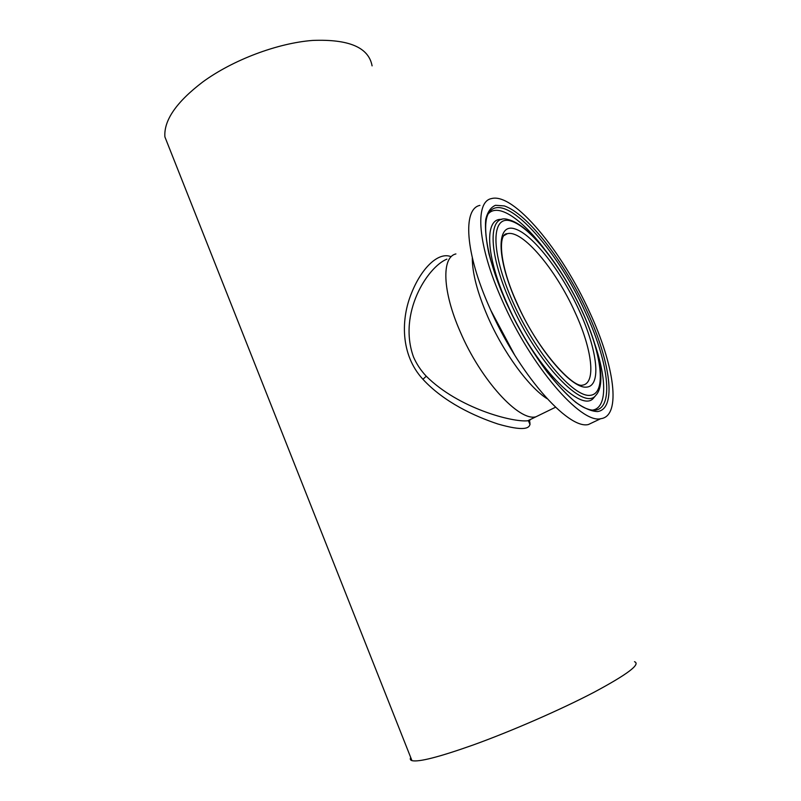 <?xml version="1.0" encoding="UTF-8"?>
<svg xmlns="http://www.w3.org/2000/svg" width="801" height="801" viewBox="0 0 801 801"><rect width="100%" height="100%" fill="white"/><g stroke="black" fill="none" stroke-linecap="round" stroke-linejoin="round"><path stroke-width="1.2" d="M446.888 259.134C427.524 266.973 397.727 313.331 413.506 356.976C416.6 364.075 420.855 370.493 426.272 376.22C458.532 408.4 512.82 422.507 527.769 420.775L531.834 418.793M529.181 420.084C533.055 429.807 522.632 431.118 497.922 424.009C474.502 416.25 444.014 402.182 422.918 379.274C399.979 354.392 401.121 318.177 411.484 293.226C421.486 267.935 438.558 251.434 451.103 256.71M555.524 407.238L535.949 416.79C519.148 421.706 480.78 380.155 460.225 331.734C442.232 290.963 441.491 257.051 455.919 253.937C441.491 257.051 442.232 290.963 460.225 331.734C480.78 380.155 519.148 421.706 535.949 416.79L527.779 420.775C529.761 420.765 530.372 420.465 529.611 419.884M634.502 661.696C641 664.139 627.453 674.362 593.841 692.364C560.69 709.706 511.328 731.253 472.88 745.09C438.918 757.105 418.613 762.292 411.954 760.63C410.282 760.109 409.862 759.068 410.723 757.506M372.085 65.872C368.77 47.479 348.966 38.999 312.67 40.43C277.637 43.084 232.981 59.865 202.783 81.942C176.39 102.057 163.764 120.36 164.886 136.861L169.582 148.726M479.929 205.386C462.648 208.701 464.95 252.515 489.551 307.504C517.917 373.066 568.159 429.967 588.445 424.51L595.253 421.286M502.267 300.585C530.963 366.417 580.935 423.889 600.69 418.703C621.916 416.33 614.217 364.725 589.566 312.02C562.092 251.124 513.761 192.27 491.434 198.598C474.562 201.632 477.406 245.366 502.267 300.585M501.756 219.434C484.425 217.602 485.226 255.229 507.273 304.02C534.117 365.747 581.766 414.588 593.811 397.737L594.913 396.425M544.41 249.021C521.821 219.124 498.362 202.843 488.41 213.667M592.57 410.102C607.088 407.999 606.868 379.734 594.943 344.47M422.918 379.274L426.272 376.22M493.166 315.434L511.028 349.096M472.31 257.762C472.22 272.991 477.386 292.675 487.809 316.826C503.338 352.46 528.9 387.304 547.093 398.698M516.845 302.758C536.63 349.006 572.915 388.265 582.427 385.161C596.595 383.429 591.989 348.785 574.958 312.14C555.904 269.627 522.392 229.416 507.283 233.722L504.7 234.883M516.515 302.458C536.95 348.455 571.213 388.795 586.412 387.133C601.962 386.202 597.366 349.887 579.263 310.668C561.341 271.429 532.395 233.892 514.632 228.806C496.61 223.018 495.869 256.46 516.515 302.458M582.087 311.048C562.112 267.454 530.032 224.821 508.565 219.704C488.209 212.716 487.008 250.603 510.567 302.598C537.101 363.504 584.019 411.854 595.834 395.324C606.637 384.11 599.178 348.325 582.137 311.148M512.88 301.977C535.529 353.041 573.566 397.576 590.137 395.334C607.088 393.922 601.791 353.862 581.997 311.028C562.392 268.165 530.803 227.023 511.138 221.086C491.173 214.368 490.002 250.933 512.88 301.977M505.771 301.226C528.46 353.381 567.559 402.392 586.973 408.77C615.599 419.664 611.403 367.449 585.401 312.26C557.316 249.301 505.02 190.748 489.451 212.035L489.171 212.425M505.541 301.016C517.656 327.209 531.514 350.868 547.133 372.014C557.236 384.67 566.798 394.793 575.819 402.382C584.279 408.32 591.508 411.384 597.496 411.564C617.14 408.991 610.352 361.531 587.293 311.719C564.425 261.847 527.749 213.717 504.26 205.917L495.479 205.296C490.693 207.339 487.439 212.125 485.696 219.644C484.955 228.696 486.027 240.04 488.9 253.667C492.835 268.365 498.382 284.145 505.541 301.016M530.052 424.53L528.29 420.525M411.954 760.63L164.886 136.861M588.445 424.51L600.69 418.703M514.773 355.264L490.783 310.267M504.039 235.574L507.283 233.722C498.012 233.001 498.923 263.879 516.735 302.518M595.834 395.324L593.811 397.737M489.071 212.575L489.451 212.035C481.171 221.487 486.417 258.383 505.701 301.066"/></g></svg>
